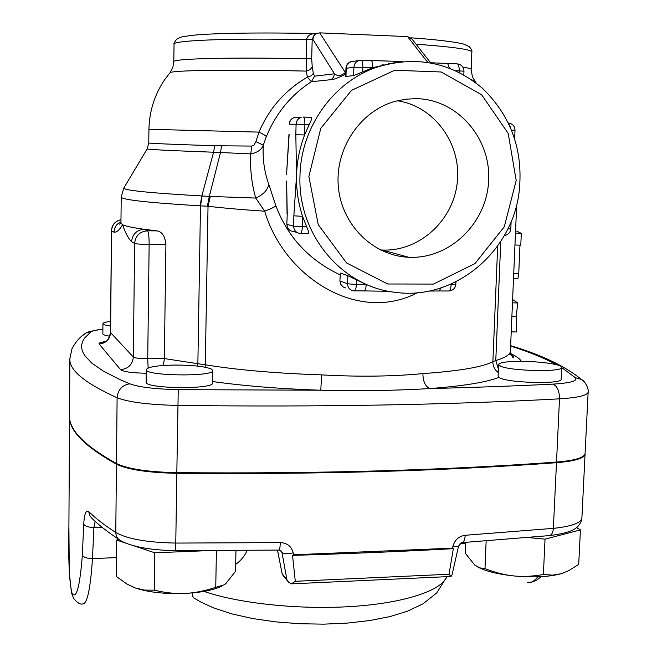 <?xml version="1.0" encoding="UTF-8"?>
<svg xmlns="http://www.w3.org/2000/svg" width="657" height="657" viewBox="0 0 657 657"><rect width="100%" height="100%" fill="white"/><g stroke="black" fill="none" stroke-linecap="round" stroke-linejoin="round"><path stroke-width="0.99" d="M417.047 98.657C458.175 99.757 491.444 139.136 488.603 181.463C486.394 223.823 449.183 259.384 408.728 257.265C373.151 255.819 341.78 225.121 338.38 187.056C334.668 149.049 360.052 110.885 395.333 101.285L406.116 99.141L417.047 98.657M380.354 249.923L381.881 250.013C418.895 251.951 453.305 220.883 457.264 182.432C461.699 144.039 434.449 106.147 397.321 100.759M500.659 366.228L498.581 364.536C498.803 363.239 502.268 362.303 508.978 361.72C527.505 359.979 562.737 363.699 561.702 367.411C563.468 372.215 510.957 371.205 500.659 366.228M561.702 367.411L561.152 379.196C562.918 384.583 505.545 382.924 498.967 377.405L498.105 375.861L498.581 364.536M174.327 365.054C192.09 365.062 204.384 366.368 211.209 368.963L212.778 370.507C214.732 376.929 144.433 376.034 146.297 369.636C147.768 366.959 157.113 365.432 174.327 365.054M212.778 370.507L212.556 382.916C214.502 389.667 144.277 388.821 146.15 382.087L146.297 369.636M109.826 336.212C105.251 335.489 102.927 334.692 102.853 333.813L102.935 323.646C103.067 322.751 105.621 322.02 110.606 321.437M110.565 326.028C105.572 325.322 103.034 324.525 102.935 323.646M163.462 365.481L164.34 358.566L147.726 358.73C139.933 358.689 135.145 358.122 133.346 357.03L110.499 332.541C107.723 344.096 104.176 341.213 102.927 342.453L104.841 341.903M465.714 542.378L465.279 553.235L474.789 565.094L479.873 567.886L484.997 568.617C495.214 572.608 504.831 575.047 513.848 575.943C497.423 574.144 485.26 571.097 477.376 566.81M543.388 574.489L552.562 575.138L561.07 573.742C548.891 576.961 533.147 577.692 513.848 575.943C522.857 576.887 532.704 576.403 543.388 574.489L545.039 539.151L580.418 529.912L576.608 527.587M564.79 572.452L561.07 573.742L568.74 570.662L578.71 564.379L580.418 529.912M221.664 586.249C213.377 590.15 201.182 592.54 185.085 593.411C194.579 592.992 204.795 590.963 215.742 587.333L224.3 584.796L225.737 583.72L235.535 571.294L235.953 550.615M118.408 539.093L116.741 540.111L116.379 576.518L126.941 584.032L135.014 587.875L131.252 586.307M135.014 587.875L144.212 590.076L154.28 590.183C165.334 592.811 175.6 593.887 185.085 593.411C164.759 594.133 148.063 592.286 135.014 587.875M216.416 550.714L215.742 587.333M132.96 545.515L154.773 552.783L205.698 550.73M154.773 552.783L154.28 590.183M486.147 540.941L484.997 568.617M528.08 537.549L545.039 539.151M116.741 540.111L126.546 543.38M279.102 550.09L280.966 550.706L282.001 552.512C283.775 553.835 287.503 553.958 293.203 552.874C291.536 546.386 287.224 542.961 280.276 542.6C280.104 547.544 279.652 550.04 278.929 550.09L175.756 550.623C161.844 550.476 149.459 549.244 138.586 546.92C129.478 544.727 123.459 542.575 120.51 540.465C117.455 538.871 115.878 536.211 115.78 532.49C104.668 525.329 95.659 518.373 88.752 511.639L89.639 515.573L92.177 518.611C99.24 525.411 108.085 532.301 118.703 539.29M88.752 511.639C86.001 509.733 84.326 513.946 83.718 524.278C85.213 526.339 88.605 527.407 93.902 527.481L95.158 521.387M83.718 524.278L82.339 555.28C79.801 587.005 76.368 599.685 72.032 593.32C69.264 582.233 68.221 559.912 68.903 526.364L68.936 520.746M585.058 453.815L585.067 454.077C584.418 458.282 574.883 461.157 556.479 462.7C444.272 470.979 317.717 474.518 176.815 473.319C148.039 472.695 127.918 469.656 116.453 464.203C84.203 446.193 68.566 430.072 69.552 415.848L68.903 526.364L69.281 572.329L71.449 592.639L73.527 598.24C77.189 602.806 80.244 604.695 82.7 603.914C87.184 604.144 90.444 589.042 92.473 558.59L93.902 527.481L101.975 527.193M280.038 550.229L282.001 552.512L286.879 579.589L288.53 582.184L291.396 583.859L295.289 581.305L292.537 555.37L293.548 554.779L293.203 552.874M537.705 576.813C534.617 581.051 531.176 582.989 527.399 582.611M549.589 535.578C573.775 532.671 576.361 527.431 577.717 526.618C580.279 523.81 581.667 520.902 581.897 517.88C581.207 522.923 571.697 526.413 553.375 528.359L465.197 535.283C464.86 540.046 463.67 542.501 461.641 542.649L458.57 546.033C458.307 546.69 456.426 546.772 452.911 546.271L452.476 548.168L453.33 548.669L449.035 574.243L451.039 576.485L452.057 574.842M465.197 535.283C458.947 536.137 454.849 539.799 452.911 546.271M192.394 592.918L192.665 596.236L194.02 598.092L201.338 602.305L214.01 608.07L231.978 613.917L252.551 618.524L275.291 621.834L299.411 623.739L323.917 624.15L347.783 623.058L370.055 620.504L390.036 616.562L407.43 611.224L422.993 603.832L436.774 592.91L446.703 576.961M449.035 574.243L295.289 581.305M292.537 555.37C348.629 553.728 402.224 551.494 453.33 548.669M588.146 392.04L585.091 453.461C584.443 457.666 574.916 460.532 556.512 462.068C444.296 470.33 317.742 473.853 176.823 472.654C148.047 472.03 127.926 468.999 116.461 463.546C84.203 445.569 68.566 429.481 69.552 415.281L69.88 358.558C68.903 370.006 84.646 383.072 117.11 397.756C128.649 402.215 148.893 404.769 177.833 405.426C319.557 407.126 446.776 404.934 559.501 398.84C577.988 397.699 587.539 395.432 588.146 392.04C589.115 391.071 586.258 381.668 581.314 379.376L584.746 382.39M247.139 550.525C244.47 556.282 240.651 560.889 235.674 564.347M452.476 548.168L293.548 554.779M498.392 368.971L495.78 360.529L492.881 361.654C482.739 367.033 459.399 371.016 422.878 373.603C423.042 381.569 425.375 386.554 429.892 388.558C463.045 386.053 486.073 382.333 498.967 377.405M422.878 373.603C392.451 376.51 358.681 376.937 321.577 374.884L320.805 390.217C359.584 391.161 395.949 390.611 429.892 388.558C473.516 387.49 514.554 386.012 553.005 384.115C557.259 386.086 559.419 390.997 559.501 398.84L556.512 462.068M515.786 208.154L516.574 207.415L516.542 205.329M120.978 219.693C115.115 221.089 111.936 224.776 111.444 230.755L114.039 232.208C114.302 227.363 116.609 223.873 120.962 221.738M114.039 232.208C116.765 232.438 119.607 229.942 122.555 224.727C125.536 226.197 132.763 227.724 144.244 229.309C136.64 229.991 132.41 234.138 131.564 241.76L134.619 243.418C136.434 244.002 141.28 244.347 149.147 244.47C149.123 236.635 148.564 232.077 147.472 230.796C139.76 231.486 135.482 235.699 134.619 243.418L133.346 357.03C132.509 364.61 128.255 368.823 120.592 369.669C123.491 371.772 132.041 372.962 146.256 373.242M120.954 222.452L119.558 224.144L120.945 223.166L122.555 224.727C125.364 232.857 128.37 238.532 131.564 241.76M157.253 230.894L147.472 230.796L144.244 229.309L157.253 230.894C162.222 231.896 165.112 236.463 165.909 244.609L164.34 358.566L197.864 363.707L200.492 205.863L207.349 206.208L209.304 196.427L201.83 195.942C150.839 193.043 124.814 190.456 123.754 188.157L124.033 187.705M120.945 223.208L121.208 197.075C121.709 199.761 147.997 202.685 200.073 205.846L200.492 205.863L202.134 195.967M511.228 331.801L516.476 331.974L516.246 316.493L517.732 302.976L512.616 299.518M512.476 302.811L517.732 302.976M511.893 316.378L516.246 316.493M514.957 244.995L520.796 245.184L521.305 233.358L516.681 231.124M513.503 278.757L517.864 278.872L518.743 273.575L519.974 245.16M430.269 62.727L447.663 63.507L449.429 68.049M396.582 62.275L372.839 67.638C372.864 63.573 372.338 61.216 371.254 60.575L361.26 60.181M402.872 61.528L371.221 60.567M388.188 63.515L390.332 63.401M372.839 67.638L353.63 75.654L345.713 76.417L345.943 68.32L353.877 67.26L354.575 64.271L355.946 62.267L358.402 60.625L361.293 60.189C362.352 60.83 362.869 63.195 362.836 67.269L372.839 67.638M354.55 290.903L364.077 290.911C365.251 290.805 365.949 288.669 366.195 284.522L371.172 286.329M441.184 287.84L439.114 290.977L428.964 291.051M340.367 273.066L339.899 280.868L340.367 273.066L347.816 275.677L366.195 284.522L356.365 284.506C356.127 288.661 355.437 290.788 354.295 290.903L353.367 290.821C349.696 290.024 347.775 287.676 347.578 283.791L340.145 281.04C340.334 284.859 342.231 287.166 345.837 287.955M288.957 134.521L286.567 174.286L289.146 134.529M296.085 117.431L294.402 117.463C291.33 118.58 289.663 120.831 289.392 124.206L296.085 124.214L295.831 134.718L304.634 134.956C299.608 148.063 296.907 161.622 296.537 175.641C296.225 189.659 298.245 203.218 302.581 216.325L293.851 215.825L293.597 226.18L302.319 226.714L302.581 216.325L306.622 226.764C308.535 230.993 309.135 233.251 308.42 233.547L300.651 233.465M295.831 134.718L296.537 175.641L293.851 215.825M287.24 214.223L286.813 224.3L287.24 214.223L286.608 181.291M311.065 117.307L311.525 117.316C312.026 118.129 311.254 120.535 309.233 124.526L304.634 134.956L304.897 124.411L296.085 124.214C296.364 120.773 298.064 118.49 301.185 117.348L294.402 117.463C291.215 118.572 289.474 120.822 289.203 124.206M316.132 33.597L315.22 33.573C310.301 33.696 307.41 35.716 306.548 39.625L306.302 71.096L307.369 77.156C285.228 90.091 269.107 108.405 258.998 132.114C263.071 134.053 265.518 135.547 266.356 136.59C276.006 113.193 291.018 94.904 311.402 81.739L331.185 79.637C332.836 79.916 337.698 78.076 345.779 74.126M345.828 72.237L345.327 72.525L345.82 72.648M381.972 64.887L384.074 64.912M312.847 39.338L334.495 73.798L314.555 76.179L313.34 73.403L312.239 66.932L311.697 58.687L312.19 39.477L312.847 39.338L313.529 36.751L315.105 34.607L316.838 33.433L319.713 32.858L345.327 72.525C341.312 76.015 337.698 76.442 334.495 73.798L333.567 77.173L331.185 79.637M314.555 76.179L311.402 81.739L307.369 77.156L311.204 75.818L313.34 73.403M312.239 66.932L310.137 69.609L306.302 71.096C231.724 69.396 173.317 70.274 170.056 72.64L172.832 67.408L173.801 61.742C171.937 58.695 229.564 57.102 306.063 58.777L311.697 58.687M316.838 33.433L315.229 33.573C261.954 32.382 213.927 33.064 192.049 35.347C178.343 37.35 181.685 36.751 176.544 39.297C174.319 42.344 173.481 43.986 174.056 44.233C172.2 40.422 229.925 38.032 306.548 39.625L312.19 39.477L314.613 33.934L316.231 33.573M412.144 39.231L407.595 36.603L427.625 62.292M518.964 193.314C523.867 151.767 511.696 116.757 482.443 88.276C450.989 62.029 415.47 55.106 375.886 67.515C332.614 82.61 300.643 128.222 299.978 176.109C297.629 234.516 342.198 287.043 395.678 292.365C453.453 300.421 511.023 253.52 518.964 193.314M340.071 274.831C309.25 260.254 287.856 237.276 275.891 205.912L268.738 184.149C264.286 171.723 262.472 158.707 263.309 145.115L266.356 136.59M319.713 32.858L407.595 36.603M169.662 73.116L164.735 79.579C154.617 94.583 149.344 111.148 148.925 129.289L258.998 132.114L255.852 141.657L263.309 145.115C261.732 149.615 257.536 152.547 250.728 153.902C249.988 169.21 251.664 183.927 255.737 198.053L264.672 211.193C281.36 267.489 336.836 308.7 388.402 301.924C398.766 300.536 408.432 297.473 417.392 292.718M255.852 141.657L254.111 145.025L251.803 146.076L250.728 153.902L220.497 152.514L209.304 196.427L210.306 196.435L208.031 206.273C224.168 208.138 243.049 209.772 264.672 211.193C270.799 208.844 274.536 207.078 275.891 205.912M268.738 184.149C267.654 190.062 263.317 194.702 255.737 198.053L210.306 196.435M251.803 146.076L214.749 145.747C171.288 144.326 149.295 143.39 148.761 142.939L148.925 129.289M308.88 176.487L320.764 128.378L351.511 90.354L394.652 70.266L441.151 71.983L481.606 94.707L508.222 133.47L516.188 180.494L504.297 226.772L474.904 263.629L433.456 284.079L387.72 283.988L346.518 262.931L318.218 224.612L308.88 176.487M147.242 148.761L147.168 148.884C148.86 149.558 171.001 150.667 213.566 152.219L220.497 152.514L221.557 145.862M200.073 205.846L201.83 195.942L213.566 152.219L214.749 145.747M207.349 206.208L208.031 206.273L205.296 364.783L197.864 363.707L197.691 366.113M498.244 372.535C494.631 369.784 492.84 366.163 492.881 361.654L497.686 245.948M521.223 361.309C519.884 358.722 516.369 356.184 510.678 353.696M516.566 207.481L510.399 351.093C510.382 354.41 505.512 357.556 495.78 360.529L500.757 241.448M105.375 341.607C100.595 342.256 98.517 343.053 99.141 344.013L120.592 369.669M212.581 381.528C243.952 385.946 280.03 388.845 320.805 390.217L178.244 389.642C155.29 389.125 139.144 387.187 129.799 383.811L119.574 379.426L103.059 370.942L91.479 362.869L84.482 355.223L82.577 351.569L81.673 348.029L81.739 344.605L82.708 341.287L84.556 338.084L90.699 332.023C92.325 330.865 96.39 329.913 102.886 329.157M561.694 367.616L575.392 377.693C578.037 380.912 570.58 383.056 553.005 384.115M510.612 346.083C528.819 351.799 544.21 358.032 556.775 364.791M175.756 550.623L175.772 543.076C147.16 542.485 127.162 538.962 115.78 532.49L116.453 464.203M280.276 542.6L175.772 543.076L176.815 473.319M82.339 555.28C83.8 557.432 87.176 558.532 92.473 558.59L116.568 557.604M556.479 462.7L553.375 528.359C552.972 532.975 551.478 535.398 548.899 535.644L462.15 542.616M286.879 579.589L282.157 573.799L283.019 575.417L287.766 581.248M277.468 550.114L282.157 573.799L277.517 550.114M460.031 543.553L465.673 543.323M446.817 576.682C441.652 590.52 404.753 603.019 352.267 606.468C299.838 609.926 238.82 603.52 204.04 591.399M282.6 574.924L282.108 573.553M205.091 367.197L205.296 364.783C236.98 369.957 275.735 373.324 321.577 374.884M99.141 344.013C106.023 343.283 109.842 339.513 110.581 332.713L111.526 230.845C112.019 224.866 115.172 221.163 120.978 219.717M148.129 368.019L147.726 358.73L149.147 244.47L165.909 244.609M515.466 233.178L521.305 233.358M513.733 273.435L518.743 273.575M455.794 70.734L459.194 70.866C459.235 66.85 458.619 64.526 457.354 63.885L457.395 63.885M459.136 72.344L459.194 70.866L463.965 71.252C463.735 66.989 461.526 64.534 457.354 63.885L447.622 63.499M352.998 61.388L349.606 62.243L346.888 65.314L346.239 67.638L345.96 76.499M353.63 75.654L353.877 67.26L362.836 67.269L362.705 71.785M507.82 229.006L510.809 228.784L511.113 221.705M505.512 233.473L504.675 234.984M514.653 138.479L515.006 130.267L511.647 130.143M508.477 122.999L509.134 123.081M508.419 123.007L510.382 127.138M356.488 280.145L356.365 284.506L347.578 283.791L347.816 275.677M439.418 290.977L448.632 290.985C450.004 290.879 450.833 288.776 451.121 284.686L449.61 284.686M448.945 290.985C453.018 290.534 455.317 288.283 455.843 284.235L451.121 284.686L451.145 284.021M309.233 124.526L304.897 124.411C304.914 120.198 304.437 117.759 303.468 117.086L311.525 117.316M306.622 226.764L302.319 226.714C302.105 231.075 301.473 233.325 300.43 233.465C296.192 232.989 293.917 230.558 293.597 226.18L287.002 224.39C287.314 228.702 289.556 231.092 293.72 231.56L296.989 232.488M311.402 117.299L303.337 117.061M471.718 79.817L474.715 81.049M476.194 83.086L472.416 76.902L471.159 69.527C471.25 68.796 468.49 68.008 462.873 67.154M416.037 44.2C453.051 46.91 471.652 49.513 471.841 52.034L471.159 69.486M575.392 377.693L581.314 379.376C564.963 366.072 541.401 354.837 510.629 345.672M178.244 389.642L176.823 472.654M82.388 335.711L86.018 332.959L90.699 332.023M129.799 383.811C122.194 385.035 117.964 389.683 117.11 397.756L116.461 463.546M408.802 257.273L381.947 250.013M509.167 353.918C514.505 356.85 512.739 356.316 513.717 357.301C512.871 358.361 511.762 356.34 510.39 351.249M540.76 576.69C538.288 579.622 534.732 581.552 530.076 582.48M452.049 574.875L458.57 546.041M291.88 583.843L450.891 576.485M585.067 454.077L581.897 517.88M110.499 332.541L111.444 230.755M457.354 63.885L430.327 62.744M402.815 61.536L361.293 60.189L350.649 61.725C347.758 62.965 346.19 65.158 345.943 68.32M463.826 74.865L463.965 71.252M504.379 235.493C508.198 234.836 510.341 232.603 510.809 228.784M515.006 130.267C514.792 126.078 512.616 123.664 508.485 123.015M339.899 280.868L340.745 284.391L343.25 287.019M364.339 290.911L388.689 291.281M455.843 284.235L455.933 281.771M287.052 214.133L286.6 181.004M286.813 224.3L287.758 228.004L290.493 230.681M174.056 44.233L173.801 61.742M410.83 37.794C436.256 39.609 453.806 41.687 463.472 44.035L469.114 46.499C471.398 49.012 472.309 50.844 471.841 51.985M411.479 38.385L430.573 62.752M371.772 68.024L375.886 67.515M69.88 358.558L71.999 348.711C75.744 341.673 80.417 336.417 86.018 332.959L89.36 331.555L102.894 329.017M121.208 197.075L123.754 188.157L147.168 148.884L148.761 142.939"/></g></svg>
